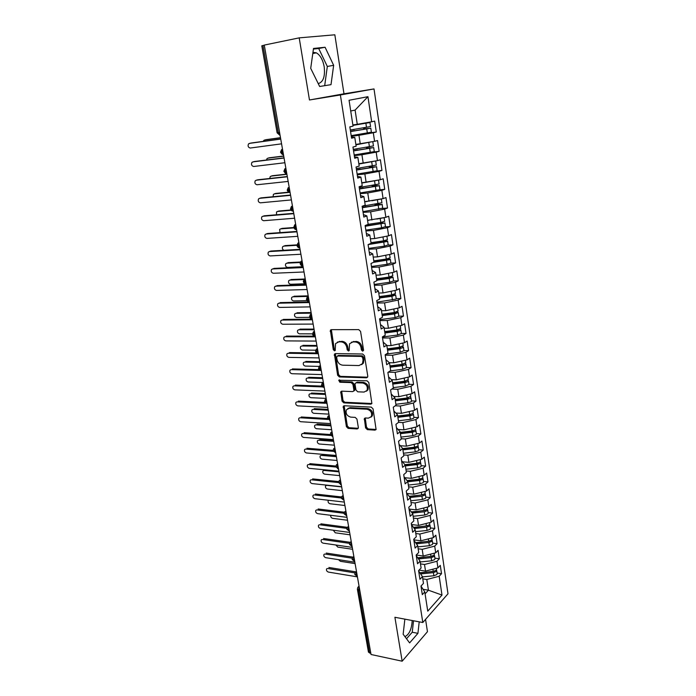 <?xml version="1.0" encoding="UTF-8"?>
<svg xmlns="http://www.w3.org/2000/svg" width="696" height="696" viewBox="0 0 696 696"><rect width="100%" height="100%" fill="white"/><g stroke="black" fill="none" stroke-linecap="round" stroke-linejoin="round"><path stroke-width="1.04" d="M362.677 351.193L363.556 349.992L360.563 331.383L358.727 329.626L331.357 329.669L330.365 330.209L333.271 349.627L334.506 350.836L335.211 350.453L335.568 343.606L338.804 341.849L341.057 341.858C344.033 342.215 345.955 344.068 346.808 347.426L347.2 349.792L348.461 351.01L349.183 350.61L349.54 343.78L352.889 341.936L355.186 341.954C358.223 342.31 360.163 344.181 361.015 347.574L361.398 349.966L362.677 351.193M312.956 52.331L316.384 52.844C320.299 55.21 322.909 59.882 324.214 66.886C325.232 76.551 323.24 82.119 318.229 83.607M365.583 427.883L367.349 429.632L374.979 430.128L376.092 429.545L373.056 408.865L371.255 407.108L344.294 405.759L343.259 406.307L346.399 426.657L348.139 428.379L357.126 428.962L358.196 428.405L358.336 427.422L356.952 419.114L355.186 417.382L350.706 417.121C346.869 415.93 345.442 413.485 346.434 409.77L349.218 408.3L366.966 409.222C370.846 410.37 372.308 412.824 371.36 416.573L368.419 418.139L365.435 417.974L364.356 418.548L365.583 427.883L366.496 427.222L368.271 428.971L376.136 429.458M299.202 37.862L309.468 99.98L343.989 93.803L334.837 34.8L299.202 37.862L264.271 45.083L371.02 654.492L402.157 661.2L427.457 631.698L425.552 619.379M309.468 99.98L340.387 94.969L422.803 622.511L394.902 617.274L402.157 661.2M366.514 377.789L367.601 377.189L367.775 376.118L364.495 355.769L362.668 354.012L335.428 353.611L334.419 354.151L337.63 375.231L339.396 376.954L366.514 377.789L367.61 377.18M368.81 382.53L371.881 403.576L370.785 404.167L343.798 402.871L342.049 401.148L340.788 391.717L341.814 391.169L352.663 391.604L353.716 391.039L353.881 389.986L352.942 384.349L351.158 382.609L339.848 382.226L338.735 380.26L367.001 380.773L368.81 382.53M340.387 94.969L374.013 88.931L447.998 593.792L422.803 622.511M367.94 96.683L371.673 121.8L357.265 124.314L355.099 110.09L367.94 96.683L349.061 100.276L353.046 126.124L349.827 126.872L351.584 138.208L354.777 137.399L356.135 146.212L352.959 147.056L354.69 158.262L357.857 157.366L359.197 166.074L356.048 167.014L357.77 178.098L360.893 177.106L362.225 185.719L359.11 186.745L360.806 197.699L363.904 196.62L365.217 205.137L362.129 206.26L363.808 217.091L366.87 215.917L368.167 224.338L365.122 225.547L366.783 236.257L369.811 235.004L371.099 243.33L368.08 244.627L369.715 255.215L372.717 253.875L373.987 262.114L371.003 263.488L372.621 273.963L375.596 272.536L376.849 280.688L373.891 282.15L375.501 292.511L378.441 290.998L379.677 299.062L376.754 300.602L378.337 310.851L381.251 309.259L382.478 317.237L379.581 318.855L381.147 328.99L384.035 327.329L385.245 335.211L382.382 336.916L383.931 346.939L386.785 345.199L387.985 353.002L385.149 354.777L386.68 364.695L389.508 362.877L390.7 370.594L387.881 372.447L389.403 382.252L392.205 380.364L393.379 388.003L390.595 389.925L392.1 399.635L394.867 397.677L396.033 405.229L393.275 407.221L394.762 416.826L397.503 414.799L398.66 422.281L395.928 424.334L397.399 433.843L400.113 431.746L401.253 439.141L398.547 441.273L400.009 450.677L402.697 448.511L403.828 455.837L401.148 458.029L402.592 467.338L405.255 465.111L406.368 472.358L403.715 474.611L405.142 483.824L407.786 481.536L408.891 488.705L406.264 491.019L407.673 500.137L410.292 497.788L411.38 504.887L408.778 507.262L410.179 516.293L412.772 513.874L413.85 520.904L411.266 523.348L412.658 532.275L415.225 529.804L416.295 536.764L413.737 539.261L415.103 548.1L417.652 545.568L418.714 552.459L416.182 555.017L417.53 563.769L420.053 561.176L421.106 567.997L418.592 570.607L419.94 579.272L422.437 576.627L423.473 583.378L420.984 586.049L422.315 594.628L424.786 591.931L420.984 586.049M361.729 133.954L376.284 132.014L374.674 121.095L371.673 121.8M376.284 132.014L373.3 132.762L374.57 141.323L355.865 144.437M370.803 152.328L379.137 151.328L377.545 140.54L374.57 141.323M379.137 151.328L376.188 152.163L377.441 160.637L358.832 163.725M375.579 171.12L381.956 170.433L380.381 159.758L377.441 160.637M381.956 170.433L379.033 171.364L380.277 179.742L361.772 182.804M379.155 189.869L384.749 189.338L383.191 178.776L380.277 179.742M384.749 189.338L381.86 190.347L383.087 198.63L364.678 201.675M382.322 208.461L387.507 208.034L385.967 197.586L383.087 198.63M387.507 208.034L384.644 209.122L385.862 217.326L367.558 220.345M385.28 226.87L390.238 226.522L388.716 216.195L385.862 217.326M390.238 226.522L387.402 227.705L388.612 235.814L374.718 238.545L370.402 238.815M388.116 245.105L392.944 244.827L391.43 234.604L388.612 235.814M392.944 244.827L390.134 246.08L391.326 254.101L377.519 256.868L373.213 257.076M390.874 263.14L395.615 262.923L394.127 252.813L391.326 254.101M395.615 262.923L392.84 264.262L394.014 272.197L380.286 274.99L375.997 275.155M393.571 281.001L398.26 280.836L396.781 270.831L394.014 272.197M398.26 280.836L395.511 282.254L396.676 290.101L383.026 292.929L378.755 293.042M396.207 298.627L400.879 298.567L399.417 288.657L396.676 290.101M400.879 298.567L398.155 300.046L399.313 307.823L385.732 310.677L381.478 310.738M382.226 315.592L394.536 313.922L398.277 312.539L398.825 316.202L403.471 316.097L402.027 306.301L399.313 307.823M403.471 316.097L400.774 317.663L401.914 325.354L388.42 328.234L384.175 328.242M401.401 333.454L406.038 333.454L404.602 323.762L401.914 325.354M406.038 333.454L403.358 335.089L404.489 342.702L391.074 345.608L386.845 345.573M403.95 350.575L408.569 350.636L407.151 341.04L404.489 342.702M408.569 350.636L405.925 352.333L407.038 359.867L393.701 362.807L389.334 362.712M406.481 367.523L411.084 367.636L409.683 358.135L407.038 359.867M411.084 367.636L408.456 369.402L409.57 376.858L396.302 379.825L391.465 379.668M408.978 384.305L413.563 384.462L412.18 375.057L409.57 376.858M413.563 384.462L410.971 386.297L412.067 393.675L398.869 396.668L393.64 396.442M411.458 400.905L416.025 401.113L414.651 391.805L412.067 393.675M416.025 401.113L413.45 403.019L414.538 410.318L401.418 413.337L395.841 413.041M413.902 417.348L418.461 417.6L417.104 408.387L414.538 410.318M418.461 417.6L415.912 419.566L416.982 426.796L403.941 429.832L398.051 429.458M416.33 433.617L420.871 433.921L419.523 424.795L416.982 426.796M420.871 433.921L418.348 435.948L419.41 443.1L406.429 446.171L400.278 445.71M418.731 449.729L423.255 450.077L421.924 441.046L419.41 443.1M423.255 450.077L420.758 452.165L421.802 459.247L408.9 462.335L402.505 461.796M421.115 465.676L425.621 466.068L424.299 457.133L421.802 459.247M425.621 466.068L423.142 468.217L424.177 475.229L411.345 478.343L404.741 477.708M423.464 481.467L427.962 481.902L426.648 473.054L424.177 475.229M427.962 481.902L425.5 484.112L426.535 491.054L413.772 494.186L406.969 493.473M425.795 497.101L430.276 497.579L428.98 488.818L426.535 491.054M430.276 497.579L427.84 499.85L428.858 506.723L416.165 509.881L409.187 509.072M428.101 512.587L432.564 513.109L431.285 504.435L428.858 506.723M432.564 513.109L430.154 515.432L431.163 522.235L418.54 525.41L411.449 524.523M430.389 527.916L434.835 528.481L433.565 519.886L431.163 522.235M434.835 528.481L432.442 530.857L433.443 537.599L420.889 540.792L413.824 539.844M432.651 543.097L437.088 543.698L435.827 535.198L433.443 537.599M437.088 543.698L434.713 546.134L435.705 552.807L423.212 556.026L416.182 555.008M434.896 558.14L439.315 558.775L438.071 550.353L435.705 552.807M439.315 558.775L436.966 561.263L437.941 567.875L425.517 571.103L419.07 570.111M437.114 573.025L441.516 573.704L440.281 565.361L437.941 567.875M441.516 573.704L439.185 576.245L441.986 595.063L427.753 611.14L424.786 591.931M422.437 576.627L418.644 570.911M423.098 589.312L428.431 590.199L426.796 579.49L422.776 578.846M439.185 576.245L426.796 579.49M425.091 593.862L428.431 590.199L441.986 595.063M420.053 561.176L416.278 555.625M425.517 571.103L424.508 564.491L420.471 563.882M436.966 561.263L424.508 564.491M417.652 545.568L413.885 540.192M423.212 556.026L422.194 549.344L418.139 548.77M434.713 546.134L422.194 549.344M415.225 529.804L411.466 524.601M420.889 540.792L419.853 534.041L415.79 533.51M432.442 530.857L419.853 534.041M412.772 513.874L409.022 508.854M418.54 525.41L417.496 518.598L413.415 518.102M430.154 515.432L417.496 518.598M410.292 497.788L406.56 492.942M416.165 509.881L415.112 502.99L411.023 502.538M427.84 499.85L415.112 502.99M407.786 481.536L404.072 476.873M413.772 494.186L412.711 487.235L408.604 486.817M425.5 484.112L412.711 487.235M405.255 465.111L401.557 460.639M411.345 478.343L410.275 471.322L406.16 470.948M423.142 468.217L410.275 471.322M402.697 448.511L399.008 444.239M408.9 462.335L407.821 455.245L403.689 454.906M420.758 452.165L407.821 455.245M400.113 431.746L396.442 427.675M406.429 446.171L405.342 439.002L401.192 438.715M418.348 435.948L405.342 439.002M397.503 414.799L393.849 410.927M403.941 429.832L402.836 422.594L398.573 422.341M415.912 419.566L402.836 422.594M394.867 397.677L391.23 394.014M401.418 413.337L400.304 406.02L395.276 405.777M413.45 403.019L400.304 406.02M392.205 380.364L388.577 376.919M398.869 396.668L397.747 389.273L391.857 389.055M410.971 386.297L397.747 389.273M389.508 362.877L385.906 359.649M396.302 379.825L395.154 372.351L388.298 372.177M408.456 369.402L395.154 372.351M386.785 345.199L383.2 342.188M393.701 362.807L392.544 355.256L385.201 355.151M405.925 352.333L392.544 355.256M384.035 327.329L380.46 324.553M391.074 345.608L389.908 337.986L382.539 337.96M403.358 335.089L389.908 337.986M381.251 309.259L377.702 306.719M388.42 328.234L387.246 320.525L379.851 320.586M400.774 317.663L387.246 320.525M378.441 290.998L374.909 288.692M385.732 310.677L384.549 302.89L377.128 303.03M398.155 300.046L384.549 302.89M375.596 272.536L372.082 270.474M383.026 292.929L381.826 285.055L374.378 285.29M395.511 282.254L381.826 285.055M372.717 253.875L369.228 252.056M380.286 274.99L379.068 267.038L371.603 267.36M392.84 264.262L379.068 267.038M369.811 235.004L366.34 233.438M377.519 256.868L376.292 248.829L368.793 249.246M390.134 246.08L376.292 248.829M366.87 215.917L363.425 214.62M374.718 238.545L373.474 230.42L365.957 230.924M387.402 227.705L373.474 230.42M363.904 196.62L360.476 195.585M371.89 220.023L370.637 211.81L363.086 212.411M384.644 209.122L370.637 211.81M360.893 177.106L357.492 176.34M369.028 201.292L367.758 192.992L360.18 193.697M381.86 190.347L367.758 192.992M357.857 157.366L354.481 156.878M366.139 182.369L364.852 173.974L357.248 174.783M379.033 171.364L364.852 173.974M354.777 137.399L351.428 137.208M363.216 163.229L361.92 154.738L354.29 155.652M376.188 152.163L361.92 154.738M264.297 45.214L262.957 45.492L278.269 132.692L279.592 132.501M277.104 132.805L279.705 135.137L278.269 132.692L277.104 132.805L261.8 45.814L262.957 45.492M360.258 143.881L358.945 135.294L351.289 136.312M373.3 132.762L358.945 135.294M370.829 653.37L368.454 652.161L357.387 589.242M343.989 93.803L374.013 88.931M331.009 84.66L333.654 65.311L325.084 47.25L313.505 48.45L310.712 68.347L319.655 86.495L331.009 84.66M404.863 619.144L403.149 634.239L409.613 642.904L417.931 633.343L419.209 621.832M404.933 636.622C409.222 634.587 411.658 629.219 412.215 620.519M355.099 110.09L350.714 111.003M357.265 124.314L352.863 124.932M283.002 151.972L280.514 152.215L281.628 149.527M286.352 171.138L283.872 171.312L284.942 168.676M289.675 190.086L287.196 190.199L288.222 187.615M292.964 208.835L290.484 208.887L291.476 206.347M296.209 227.383L293.738 227.375L294.686 224.878L295.652 224.208M299.419 245.731L296.957 245.662L297.871 243.209L298.862 242.53M302.603 263.88L300.133 263.758L301.02 261.348L302.038 260.643M305.744 281.837L303.282 281.663L304.143 279.287L305.179 278.574M308.859 299.611L306.397 299.367L307.223 297.044L308.285 296.322M311.939 317.193L309.485 316.915L310.285 314.609L311.356 313.87M314.992 334.593L312.539 334.263L313.304 331.983L314.401 331.244M318.002 351.811L315.558 351.428L316.306 349.183L317.411 348.435M320.986 368.854L318.542 368.428L319.264 366.209L320.395 365.452M323.945 385.723L321.5 385.245L322.204 383.052L323.344 382.295M326.868 402.418L324.432 401.888L325.11 399.73L326.267 398.965M329.765 418.94L327.329 418.366L327.99 416.234L329.138 415.469M332.627 435.296L330.2 434.678L330.835 432.573L332.018 431.798M335.463 451.495L333.036 450.834L333.654 448.737L334.846 447.972M338.273 467.521L335.846 466.798L336.455 464.745L337.656 463.98M341.057 483.398L338.63 482.624L339.222 480.597L340.431 479.831M343.807 499.11L341.388 498.293L341.962 496.292L343.18 495.526M346.53 514.666L344.12 513.839L344.668 511.821L345.903 511.064M349.227 530.074L346.825 529.212L347.356 527.211L348.592 526.454M351.906 545.333L349.496 544.394L350.018 542.436L351.262 541.688M354.551 560.437L352.15 559.497L352.655 557.522L353.907 556.774M357.17 575.401L354.769 574.383L355.273 572.46L356.526 571.721M324.684 85.678L327.32 66.468L318.707 48.502L313.418 49.059M327.32 66.468L333.654 65.311M318.707 48.502L325.084 47.25M406.507 638.745L412.241 632.238L413.528 620.771M412.241 632.238L417.931 633.343M363.503 350.619L362.346 349.401L361.964 347.008C361.12 343.624 359.18 341.762 356.143 341.405L355.186 341.954M351.419 342.206L356.143 341.405M337.43 342.084L342.023 341.318C345.007 341.666 346.921 343.519 347.774 346.869L348.165 349.235L349.27 350.436M331.366 329.669L334.245 349.07L335.307 350.262M334.419 354.151L335.368 353.611L338.595 374.648L340.353 376.362L367.453 377.18M362.642 357.64L361.372 356.413L337.464 356.021L336.629 357.196L337.047 359.658C337.891 362.955 339.787 364.8 342.728 365.191L359.04 365.557L362.477 363.669L363.051 360.145L362.642 357.64L363.59 357.065L362.32 355.839L361.372 356.413M337.421 356.021L338.439 355.456L362.32 355.839M361.642 364.669L363.425 363.086L363.991 359.571L363.051 360.145M363.59 357.065L363.991 359.571M341.701 391.169L342.998 400.531L344.746 402.245L371.908 403.523M353.742 390.995L354.655 390.43L354.821 389.377L353.89 383.748L352.106 382.008L340.805 381.625L339.848 382.226M339.605 379.885L340.805 381.625M364.086 392.065L367.001 390.491C368.019 386.637 366.557 384.14 362.607 383L356.274 382.783L355.212 383.357L355.047 384.427L355.987 390.073L357.77 391.813L364.086 392.065M366.453 391.195L367.932 389.873C368.95 386.019 367.497 383.531 363.547 382.391L362.607 383M356.1 382.791L357.222 382.182L363.547 382.391M365.235 417.974L366.496 427.222M370.89 417.217L372.273 415.921C373.23 412.171 371.768 409.726 367.888 408.578L366.966 409.222M347.835 408.535L350.158 407.673L367.888 408.578M344.163 405.759L347.33 426.004L349.07 427.718L358.24 428.301M358.605 124.079L367.297 122.922L352.915 125.28M361.946 123.496L369.411 122.626L352.924 125.384M350.314 130.004L370.55 126.559L369.941 122.47M350.54 131.448L367.705 128.673M350.558 131.561L370.255 128.29L365.243 128.769L364.504 127.716M370.785 128.116L371.394 132.196L351.184 135.642M265.802 139.731L263.775 140.453L263.305 141.358M363.26 127.916L363.965 129.073L367.688 128.569M280.514 137.799L264.645 139.992M280.497 137.678L266.029 139.679M250.63 143.115L248.542 143.863C247.602 146.073 248.176 147.456 250.273 148.031L281.575 143.837M250.856 143.063L280.723 138.956M249.412 143.385L280.74 139.087M367.331 142.619L355.9 144.664M370.655 142.019L355.917 144.811M353.316 149.379L373.439 145.916M353.533 150.762L370.611 148.039M353.551 150.919L373.152 147.674L368.14 148.004L367.375 147.152M373.674 147.474L374.274 151.511L373.752 151.719L354.177 154.956M268.952 157.87L267.012 158.61L266.498 160.019M366.131 147.343L366.879 148.344L370.585 147.891M283.733 156.156L267.908 158.131M283.698 155.991L269.274 157.792M372.978 161.455L366.096 162.707M375.405 161.011L358.884 164.03M356.282 168.536L376.292 165.074M356.491 169.859L373.482 167.188M356.517 170.059L376.014 166.849L371.003 167.031L370.255 166.361M376.527 166.614L377.119 170.607L376.606 170.851L357.144 174.061M272.075 175.827L270.213 176.584L269.761 178.472M368.993 166.561L369.759 167.405L373.456 167.005M286.917 174.322L271.135 176.088M286.874 174.104L272.493 175.714M361.485 163.429L358.849 163.838M375.953 180.542L373.578 180.986M378.528 180.064L361.807 183.039M359.223 187.494L379.12 184.014M359.414 188.746L376.327 186.136M359.458 188.999L378.841 185.815L373.152 185.362M379.346 185.545L379.938 189.495L379.433 189.773L360.067 192.949M275.164 193.61L273.389 194.367L273.102 196.724M371.855 185.562L372.604 186.267L376.292 185.91M289.579 192.357L274.328 193.862M288.814 192.157L275.668 193.453M381.217 198.986L371.881 200.752M362.207 206.234L381.913 202.754M362.311 207.434L379.137 204.876M362.355 207.73L381.643 204.581L376.049 204.145M382.722 208.156L362.964 211.645M278.226 211.21L276.53 211.967L276.503 214.768M374.7 204.346L375.422 204.92L379.094 204.607M291.241 210.27L277.495 211.454M290.98 209.966L278.826 211.019M367.314 201.448L364.704 201.84M253.927 161.62L251.926 162.377C251.021 164.552 251.604 165.918 253.675 166.492L284.882 162.734M254.249 161.533L284.029 157.853M252.822 161.89L284.064 158.036M257.189 179.933L255.275 180.699C254.414 182.831 254.997 184.179 257.041 184.753L288.161 181.43M257.616 179.812L287.3 176.54M256.198 180.203L287.344 176.775M260.426 198.055L258.59 198.839C257.764 200.926 258.355 202.258 260.374 202.823L291.398 199.926M260.939 197.899L290.545 195.037M259.538 198.325L290.589 195.324M263.627 215.995L261.87 216.778C261.078 218.831 261.679 220.145 263.662 220.71L294.608 218.222M264.228 215.804L293.747 213.324M262.844 216.256L293.808 213.672M383.696 217.744L376.867 219.057M368.167 224.321L380.79 222.45L384.679 221.293M365.183 225.922L381.913 223.416M365.235 226.261L384.41 223.138L378.963 222.72M385.471 226.635L381.599 227.81L365.826 230.132M281.262 228.645L279.635 229.393L280.027 232.629M377.545 222.929L381.869 223.111M293.895 227.896L280.627 228.871M293.773 227.531L281.941 228.401M368.88 220.249L367.566 220.441M266.803 233.76L265.124 234.535C264.367 236.553 264.967 237.841 266.925 238.406L297.775 236.327M267.49 233.517L296.914 231.429M266.116 234.004L296.983 231.82M370.994 242.678L383.557 240.851L387.411 239.641M369.55 243.992L384.671 241.756M368.184 244.583L387.15 241.503L387.637 241.129L385.81 240.894L381.965 241.086M388.203 244.922L384.357 246.149L368.663 248.42M284.272 245.897L282.715 246.645C281.993 248.141 282.376 249.359 283.846 250.282M380.381 241.312L384.618 241.408M296.922 245.296L283.724 246.106M296.948 244.879L285.029 245.61M386.045 236.318L381.26 237.258M373.796 260.843L386.297 259.06L390.117 257.79M373.952 261.87L387.385 259.904M373.43 262.375L389.864 259.66L390.343 259.269L388.516 258.973L386.115 259.086M390.9 263.01L387.08 264.297L371.473 266.516M287.257 262.984L285.769 263.714C285.064 265.628 285.665 266.864 287.552 267.412L303.099 266.699M383.218 259.495L387.333 259.521M300.237 262.514L286.787 263.175M300.454 262.035L288.083 262.644M388.229 254.727L385.262 255.319M376.562 278.818L389.003 277.069L392.796 275.738M376.71 279.783L390.082 277.861M376.78 280.244L389.212 278.504L393.014 277.208L390.021 276.895M393.562 280.914L389.777 282.254L374.248 284.429M290.215 279.905L288.788 280.618C288.118 282.506 288.718 283.716 290.58 284.264L305.596 283.759M386.071 277.478L390.021 277.434M303.882 279.548L289.832 280.07M304.37 279.026L291.111 279.514M389.882 273.041L389.247 273.171M269.952 251.343L268.343 252.109C267.612 254.092 268.221 255.362 270.161 255.928L300.916 254.249M270.709 251.047L300.054 249.342M269.352 251.569L300.133 249.786M273.067 268.743L271.527 269.5C270.831 271.449 271.44 272.702 273.354 273.267L304.022 271.979M273.902 268.404L303.16 267.073M272.554 268.952L303.247 267.56M276.155 285.978L274.685 286.709C274.015 288.631 274.624 289.867 276.521 290.432L307.093 289.519M277.06 285.586L306.231 284.612M275.729 286.16L306.327 285.151M379.303 296.592L391.683 294.887L395.441 293.503M379.442 297.505L391.996 295.783L393.153 295.469L392.675 295.165L392.744 295.626M379.52 298.01L391.892 296.305L395.659 294.965L393.388 294.565M395.659 294.965L396.215 298.671L395.754 299.132L376.988 302.142M293.147 296.653L291.781 297.349C291.137 299.202 291.737 300.402 293.582 300.95L307.075 300.655M389.09 295.243L392.675 295.165M308.302 296.409L292.833 296.8M308.206 295.861L294.103 296.218M279.218 303.03L277.808 303.752C277.165 305.631 277.782 306.858 279.644 307.423L310.138 306.884M280.192 302.586L309.276 301.977M278.87 303.195L309.381 302.56M382.008 314.192L394.327 312.521L398.06 311.086M382.139 315.053L394.632 313.357L395.78 313.043L395.311 312.713L395.38 313.2M398.277 312.539L396.494 312.069M398.825 316.202L395.093 317.602L379.712 319.673M296.052 313.243L294.747 313.922C294.13 315.74 294.73 316.924 296.557 317.48L309.616 317.341M392.753 312.739L395.311 312.713M311.234 313.156L295.817 313.357M311.129 312.556L297.07 312.756M282.254 319.916L280.897 320.621C280.288 322.465 280.906 323.675 282.75 324.24L313.148 324.075M283.281 319.421L312.286 319.16M281.976 320.056L312.4 319.795M384.697 331.6L396.946 329.974L400.661 328.486M384.818 332.41L397.251 330.757L398.39 330.435L397.912 330.069L397.99 330.6M384.905 332.993L397.155 331.366L400.426 330.435L400.87 329.921L399.417 329.408M401.401 333.497L397.703 335.002L382.4 337.021M298.941 329.669L297.679 330.322C297.088 332.114 297.697 333.288 299.498 333.836L312.504 333.854M396.224 330.069L397.912 330.069M330.365 330.209L331.052 329.704M314.14 329.739L298.767 329.765M314.026 329.095L300.011 329.13M285.273 336.638L283.959 337.316C283.376 339.135 283.994 340.327 285.821 340.892L316.123 341.084M286.352 336.09L314.218 336.168M285.055 336.751L315.384 336.847M387.35 348.835L399.548 347.243L403.228 345.703M387.463 349.592L399.835 347.974L400.966 347.643L400.487 347.252L400.574 347.817M387.559 350.21L399.748 348.618L402.993 347.661L403.436 347.13L402.21 346.582M403.967 350.662L400.296 352.22L386.341 354.029M301.646 345.999L300.585 346.565C300.019 348.331 300.629 349.488 302.412 350.036L315.662 350.201M399.043 343.885L399.548 347.243L400.487 347.252M317.011 346.147L301.681 345.999M316.897 345.468L302.917 345.338M288.057 353.272L286.996 353.846C286.43 355.63 287.056 356.813 288.857 357.379L319.072 357.918M289.379 352.585L316.567 352.976M288.1 353.272L318.342 353.725M389.978 365.887L402.114 364.33L405.768 362.738M390.082 366.592L402.392 365.017L403.523 364.678L403.036 364.26L403.132 364.852M390.186 367.244L402.314 365.687L405.542 364.721L405.977 364.156L404.924 363.59M406.499 367.645L402.853 369.254L390.299 370.855M304.474 362.085L303.465 362.651C302.925 364.382 303.534 365.53 305.292 366.079L319.09 366.409M319.864 362.407L304.578 362.085M319.734 361.685L305.796 361.398M291.015 369.637L289.997 370.211C289.458 371.969 290.084 373.134 291.868 373.709L321.996 374.587M292.39 368.923L319.151 369.62M291.111 369.637L320.621 370.42M392.57 382.765L404.654 381.243L408.282 379.607M392.675 383.418L404.924 381.878L406.046 381.53L405.585 381.086M392.779 384.114L404.855 382.591L408.056 381.599L408.491 381.008L407.578 380.425M409.004 384.462L405.385 386.115L393.318 387.629M307.284 378.015L306.318 378.58C305.796 380.286 306.405 381.417 308.145 381.974L322.805 382.478M322.683 378.502L307.441 378.015M322.544 377.737L308.65 377.302M293.947 385.845L292.973 386.41C292.459 388.142 293.077 389.29 294.843 389.864L324.884 391.091M295.365 385.106L321.848 386.089M294.103 385.845L322.726 386.924M395.145 399.469L407.169 397.99L410.77 396.302M395.241 400.078L407.438 398.573L408.543 398.216L408.334 397.781M395.354 400.8L407.369 399.321L410.553 398.303L410.979 397.694L410.17 397.103M411.484 401.105L411.075 401.792L407.9 402.81L395.885 404.289M310.059 393.788L309.146 394.354C308.641 396.033 309.259 397.146 310.981 397.703L326.163 398.399M325.467 394.441L310.277 393.788M325.328 393.64L311.477 393.049M296.844 401.888L295.922 402.453C295.426 404.159 296.052 405.29 297.792 405.872L327.746 407.421M298.306 401.122L324.588 402.392M297.061 401.888L325.223 403.262M397.694 416.008L409.657 414.555L412.824 413.528L413.233 412.824M397.781 416.565L409.918 415.094L410.962 414.32M397.894 417.322L409.857 415.877L413.024 414.842L413.441 414.207L412.719 413.607M413.937 417.583L413.537 418.296L410.379 419.331L398.425 420.775M312.817 409.413L311.939 409.979C311.46 411.623 312.078 412.728 313.783 413.293L328.921 414.146M328.234 410.222L313.087 409.405M328.086 409.379L314.27 408.648M299.724 417.783L298.836 418.34C298.366 420.01 298.984 421.141 300.715 421.715L330.583 423.594M301.22 416.982L327.372 418.531M299.985 417.774L327.833 419.444M400.217 432.381L412.128 430.963L415.268 429.91L415.669 429.18M400.296 432.895L412.371 431.45L413.502 430.694M400.418 433.678L412.319 432.268L415.469 431.215L415.877 430.554L415.225 429.945M416.373 433.895L415.973 434.635L412.832 435.687L400.94 437.097M315.549 424.899L314.714 425.447C314.253 427.074 314.87 428.162 316.558 428.727L331.653 429.736M330.974 425.856L315.862 424.882M330.817 424.978L317.045 424.099M302.569 433.512L301.725 434.078C301.272 435.713 301.899 436.827 303.604 437.41L333.384 439.602M304.108 432.686L330.182 434.522M302.882 433.504L330.504 435.461M402.906 449.868L414.764 448.494L417.887 447.424L418.087 445.37M402.784 449.05L414.807 447.65L415.99 446.919M418.783 450.034L418.392 450.808L415.268 451.878L403.428 453.253M318.255 440.229L317.463 440.777C317.019 442.369 317.637 443.448 319.307 444.013L334.358 445.179M333.689 441.334L318.62 440.211M333.523 440.42L319.795 439.402M402.714 448.581L414.564 447.197L417.687 446.127M305.387 449.103L304.587 449.651C304.152 451.269 304.778 452.365 306.466 452.957L336.159 455.462M306.971 448.241L333.01 450.355M305.753 449.085L333.193 451.321M404.881 464.658L416.982 463.275L420.088 462.188L420.471 461.405M405.211 465.05L417.217 463.675L418.426 462.988M405.376 465.902L417.174 464.554L420.28 463.466L420.68 462.762L420.14 462.144M421.158 466.024L420.775 466.816L417.678 467.903L405.89 469.243M320.943 455.41L320.177 455.958C319.76 457.524 320.377 458.594 322.03 459.16L337.038 460.482M405.072 464.893L405.994 464.963M336.368 456.672L321.352 455.393M336.203 455.715L322.509 454.558M308.189 464.537L307.423 465.076C307.006 466.668 307.632 467.755 309.311 468.347L338.909 471.157M309.807 463.649L335.846 466.033M308.598 464.51L335.907 467.033M407.021 480.579L419.375 479.187L422.463 478.082L422.837 477.273M407.308 480.927L419.601 479.544L420.81 478.9M407.821 481.771L419.566 480.457L422.646 479.353L423.038 478.622L422.55 478.004M423.525 481.85L423.142 482.667L420.062 483.772L408.334 485.086M323.596 470.461L324.371 469.774M339.03 471.853L324.058 470.426L322.874 470.992C322.474 472.54 323.092 473.593 324.728 474.167L339.691 475.629M407.082 480.571L409.144 480.718M310.955 479.822L310.233 480.353C309.833 481.919 310.459 482.998 312.113 483.59L341.632 486.704M312.608 478.909L338.7 481.571M311.416 479.796L338.63 482.589M409.17 496.326L421.741 494.943L424.812 493.821L425.186 492.986M409.405 496.639L423.168 494.656M410.066 497.501L421.933 496.196L424.995 495.073L424.925 493.708M425.856 497.518L425.482 498.362L422.42 499.484L410.744 500.763M341.666 486.904L326.728 485.329L325.554 485.886C325.163 487.409 325.78 488.453 327.398 489.027L342.319 490.645M410.657 496.161L412.206 496.335M313.705 494.96L313.017 495.491C312.635 497.031 313.261 498.101 314.897 498.693L344.329 502.094M315.392 494.021L341.553 496.961M314.209 494.926L341.362 497.997M411.31 511.925L424.082 510.542L427.135 509.411L427.501 508.55M411.519 512.204L425.474 510.264M412.18 513.091L424.273 511.786L427.318 510.647L427.274 509.255M428.171 513.03L427.805 513.9L424.76 515.04L413.137 516.293M328.547 500.267L328.199 500.642C327.825 502.138 328.442 503.182 330.043 503.756L344.929 505.513M413.876 511.647L415.181 511.804M316.428 509.959L315.775 510.481C315.401 511.995 316.036 513.048 317.654 513.648L347 517.337M318.142 508.993L344.407 512.212M316.967 509.924L344.094 513.265M413.459 527.368L426.404 525.993L429.441 524.836L429.797 523.957M413.633 527.603L427.753 525.724M414.294 528.525L426.587 527.22L429.623 526.063L429.597 524.654M430.459 528.394L430.102 529.282L427.074 530.448L415.503 531.666M330.8 515.301C330.478 516.771 331.105 517.789 332.671 518.346L347.504 520.243M417 526.985L418.087 527.133M319.125 524.81L318.507 525.323C318.15 526.82 318.777 527.864 320.386 528.464L349.644 532.44M320.873 523.818L347.269 527.324M319.708 524.775L346.825 528.386M415.599 542.645L428.701 541.288L431.72 540.122L432.077 539.209M415.747 542.845L429.989 541.036M416.408 543.802L428.884 542.506L431.903 541.331L431.903 539.905M432.729 543.611L432.373 544.524L429.362 545.699L417.852 546.882M333.271 530.213L335.263 532.797L350.062 534.832M420.036 542.193L420.915 542.315M321.804 539.53L321.213 540.026C320.873 541.505 321.5 542.541 323.092 543.141L352.263 547.387M323.57 538.513L350.105 542.288M322.422 539.478L349.557 543.367M417.739 557.783L430.981 556.435L433.973 555.251L434.33 554.32M417.852 557.948L432.19 556.208M418.522 558.923L431.163 557.644L434.156 556.452L434.173 555.008M434.974 558.679L434.626 559.61L431.633 560.802L420.175 561.959M335.855 545.003L337.838 547.117L352.594 549.283M422.994 557.252L423.69 557.348M324.458 554.112L323.892 554.599C323.562 556.043 324.197 557.07 325.772 557.679L354.856 562.203M326.25 553.068L352.959 557.131M325.102 554.06L352.272 558.218M419.871 572.773L433.234 571.442L436.209 570.233L436.557 569.284M419.958 572.895L434.348 571.233M420.628 573.904L433.417 572.634L436.392 571.433L436.427 569.963M437.201 573.6L436.853 574.557L433.886 575.757L422.472 576.888M338.534 559.662L340.396 561.307L355.108 563.612M425.882 572.173L426.396 572.251M327.085 568.554L326.546 569.032C326.233 570.459 326.859 571.477 328.425 572.086L357.431 576.871M328.895 567.484L355.9 571.851L356.456 571.346M327.764 568.493L354.986 572.921M359.762 590.217L358.553 590.008L369.628 653.109M359.18 586.867L358.553 590.008L357.37 589.164L357.857 587.259L359.119 586.519M282.48 149.014L281.68 152.146L283.446 154.547M285.83 168.154L285.038 171.286L286.796 173.626M289.153 187.085L288.361 190.217L290.093 192.453M292.433 205.807L291.65 208.948L293.364 211.166M295.678 224.338L294.904 227.479L296.6 229.636M298.889 242.66L298.123 245.81L299.802 247.906M302.064 260.8L301.307 263.941L302.969 265.985M305.205 278.739L304.457 281.889L306.101 283.872M308.311 296.496L307.571 299.637L309.207 301.568M311.39 314.061L310.66 317.211L312.269 319.081M314.435 331.444L313.713 334.593L315.305 336.412M312.226 318.951L311.678 318.951C310.964 319.107 310.233 318.429 309.485 316.915M317.454 348.644L316.732 351.793L318.316 353.568M320.43 365.678L319.716 368.819L321.282 370.542M323.388 382.53L322.674 385.68L324.232 387.35M326.311 399.208L325.606 402.358L327.146 403.976M329.199 415.721L328.503 418.87L330.026 420.445M332.062 432.059L331.374 435.209L332.879 436.74M334.898 448.241L334.21 451.391L335.707 452.87M337.699 464.258L337.029 467.407L337.786 468.765L338.508 468.843L335.855 466.816M340.483 480.118L339.813 483.268L340.544 484.59L341.266 484.66L338.639 482.65M343.232 495.822L342.571 498.971L343.972 500.328M345.955 511.369L345.294 514.518L346.66 515.849M348.652 526.768L348 529.908L349.314 531.213M351.323 542.01L350.671 545.151L351.95 546.43M353.968 557.113L353.324 560.254L354.551 561.498M356.587 572.06L355.952 575.201L357.135 576.418M361.964 347.008L361.015 347.574M353.846 341.388L352.889 341.936M348.165 349.235L347.2 349.792M347.774 346.869L346.808 347.426M342.023 341.318L341.057 341.858M339.779 341.301L338.804 341.849M334.245 349.07L333.271 349.627M331.148 330.87L330.156 331.4M362.346 349.401L361.398 349.966M340.353 376.362L339.396 376.954M338.595 374.648L337.63 375.231M335.202 354.725L334.237 355.291M338.439 355.456L337.464 356.021M371.707 403.532L370.785 404.167M344.746 402.245L343.798 402.871M342.998 400.531L342.049 401.148M341.571 392.17L340.622 392.779M354.821 389.377L353.881 389.986M353.89 383.748L352.942 384.349M352.106 382.008L351.158 382.609M357.222 382.182L356.274 382.783M365.13 418.888L364.208 419.54M350.158 407.673L349.218 408.3M358.048 428.301L357.126 428.962M349.07 427.718L348.139 428.379M347.33 426.004L346.399 426.657M344.05 406.708L343.102 407.334M375.892 429.458L374.979 430.128M368.271 428.971L367.349 429.632M365.243 128.769L363.965 129.073M366.74 128.951L367.358 133.049M353.785 129.439L354.003 130.891M365.896 123.279L366.505 127.394M351.932 129.743L352.159 131.187M368.14 148.004L366.879 148.344M369.663 148.37L370.272 152.415M356.77 148.831L356.978 150.214M368.819 142.758L369.428 146.821M354.934 149.118L355.143 150.501M371.003 167.031L369.759 167.405M372.543 167.571L373.152 171.573M359.719 168.006L359.928 169.319M371.716 162.02L372.316 166.04M357.892 168.284L358.092 169.606M373.839 185.849L372.604 186.267M375.396 186.563L375.997 190.521M362.642 186.972L362.834 188.225M374.579 181.073L375.17 185.049M360.824 187.25L361.015 188.503M376.649 204.467L375.422 204.92M378.224 205.346L378.815 209.27M365.53 205.729L365.713 206.929M377.406 199.917L377.998 203.85M363.721 205.999L363.904 207.199M379.424 222.885L378.206 223.373M381.017 223.929L381.599 227.81M368.384 224.286L368.558 225.426M380.207 218.561L380.79 222.45M366.644 224.947L366.757 225.695M382.165 241.112L380.964 241.625M383.774 242.312L384.357 246.149M371.212 242.652L371.377 243.73M382.983 237.005L383.557 240.851M384.514 259.312L383.696 259.686M386.515 260.504L387.08 264.297M374.013 260.809L374.17 261.835M385.723 255.249L386.297 259.06M389.212 278.504L389.777 282.254M376.78 278.783L376.928 279.749M388.438 273.337L389.003 277.069M391.892 296.305L392.448 300.019M379.511 296.566L379.659 297.479M391.135 291.25L391.683 294.887M394.536 313.922L395.093 317.602M382.226 314.166L382.356 315.018M393.797 308.981L394.327 312.521M397.155 331.366L397.703 335.002M384.905 331.574L385.027 332.384M396.433 326.52L396.946 329.974M399.748 348.618L400.296 352.22M387.559 348.809L387.672 349.566M402.314 365.687L402.853 369.254M390.186 365.861L390.291 366.566M401.618 361.059L402.114 364.33M404.855 382.591L405.385 386.115M392.779 382.739L392.883 383.392M405.568 381.095L405.655 381.712M404.176 378.058L404.654 381.243M407.369 399.321L407.9 402.81M395.354 399.443L395.45 400.052M408.074 397.834L408.16 398.408M406.708 394.884L407.169 397.99M409.857 415.877L410.379 419.331M397.903 415.982L397.99 416.539M410.562 414.407L410.64 414.929M409.204 411.545L409.657 414.555M412.319 432.268L412.832 435.687M400.418 432.355L400.505 432.868M413.024 430.815L413.093 431.285M411.684 428.031L412.128 430.963M414.764 448.494L415.268 451.878M402.914 448.555L402.993 449.024M414.137 444.344L414.564 447.197M417.174 464.554L417.678 467.903M416.565 460.5L416.982 463.275M324.867 469.826L324.058 470.426M419.566 480.457L420.062 483.772M418.966 476.49L419.375 479.187M421.933 496.196L422.42 499.484M421.35 492.324L421.741 494.943M424.273 511.786L424.76 515.04M423.699 508.002L424.082 510.542M426.587 527.22L427.074 530.448M426.039 523.523L426.404 525.993M428.884 542.506L429.362 545.699M428.345 538.895L428.701 541.288M431.163 557.644L431.633 560.802M430.633 554.112L430.981 556.435M433.417 572.634L433.886 575.757M432.895 569.189L433.234 571.442M312.791 53.54L316.384 52.844M283.42 154.373L283.055 154.416C282.741 154.964 281.897 154.234 280.514 152.215M286.761 173.452L286.369 173.495C286.082 174.078 285.247 173.347 283.872 171.312M289.649 192.366C288.927 192.661 288.109 191.939 287.196 190.199M293.338 210.992L292.903 211.027C292.163 211.306 291.354 210.592 290.484 208.887M296.574 229.463L296.113 229.497C295.374 229.75 294.582 229.045 293.738 227.375M299.776 247.741L299.289 247.767C298.558 248.002 297.775 247.306 296.957 245.662M302.943 265.82L302.429 265.846C301.707 266.063 300.942 265.367 300.133 263.758M306.075 283.716L305.544 283.733C304.831 283.942 304.074 283.255 303.282 281.663M309.181 301.42L308.624 301.438C307.919 301.629 307.18 300.942 306.405 299.384M315.288 336.29L314.696 336.29C313.992 336.438 313.27 335.768 312.539 334.263M318.29 353.455L317.68 353.446C316.993 353.594 316.288 352.924 315.558 351.428M321.265 370.437L320.647 370.429C319.951 370.568 319.255 369.898 318.542 368.428M324.214 387.254L323.57 387.228C322.9 387.368 322.213 386.706 321.5 385.245M327.129 403.906L324.432 401.888M330.017 420.384L327.329 418.366M332.871 436.697L330.2 434.678M335.698 452.844L333.036 450.834M344.024 500.337L341.397 498.319M346.738 515.858L344.12 513.839M351.21 541.384L350.767 541.784M349.435 531.231L346.825 529.212M353.846 556.443L353.368 556.878M352.098 546.447L349.505 544.429M354.743 561.524L352.15 559.497M359.049 586.11L358.492 586.641M357.353 576.453L354.777 574.418M363.425 363.086L362.477 363.669M341.632 391.178L340.788 391.717M354.655 390.43L353.716 391.039M339.352 379.877L338.735 380.26M367.932 389.873L367.001 390.491M365.148 417.991L364.356 418.548M372.273 415.921L371.36 416.573M344.068 405.768L343.259 406.307M372.839 141.88L373.439 145.934M375.701 161.081L376.301 165.091M378.528 180.073L379.12 184.04M381.347 198.96L381.921 202.788M382.139 204.276L382.722 208.182M384.131 217.657L384.679 221.328M384.905 222.807L385.48 226.67M386.889 236.153L387.42 239.676M387.637 241.129L388.203 244.957M389.621 254.449L390.125 257.825M390.343 259.269L390.9 263.053M392.318 272.545L392.805 275.781M393.014 277.208L393.571 280.958M394.989 290.45L395.45 293.555M397.634 308.171L398.069 311.138M400.243 325.711L400.67 328.538M400.87 329.921L401.409 333.549M402.827 343.058L403.236 345.755M403.436 347.13L403.976 350.714M405.394 360.232L405.777 362.799M405.977 364.156L406.507 367.714M407.926 377.223L408.291 379.668M408.491 381.008L409.013 384.531M410.431 394.04L410.779 396.363M410.979 397.694L411.493 401.174M412.911 410.692L413.241 412.893M413.441 414.207L413.955 417.652M415.373 427.17L415.677 429.249M415.877 430.554L416.382 433.965M417.8 443.483L418.096 445.449M418.287 446.736L418.792 450.112M420.21 459.63L420.488 461.483M420.68 462.762L421.176 466.103M422.594 475.612L422.855 477.36M423.038 478.622L423.533 481.928M424.952 491.446L425.195 493.072M425.378 494.325L425.874 497.605M427.292 507.114L427.518 508.637M427.701 509.872L428.188 513.117M429.606 522.626L429.815 524.044M429.998 525.271L430.476 528.49M431.894 537.991L432.085 539.304M432.268 540.522L432.747 543.707M434.156 553.207L434.339 554.416M434.522 555.617L434.991 558.775M436.409 568.275L436.575 569.38M436.749 570.572L437.219 573.695"/></g></svg>
